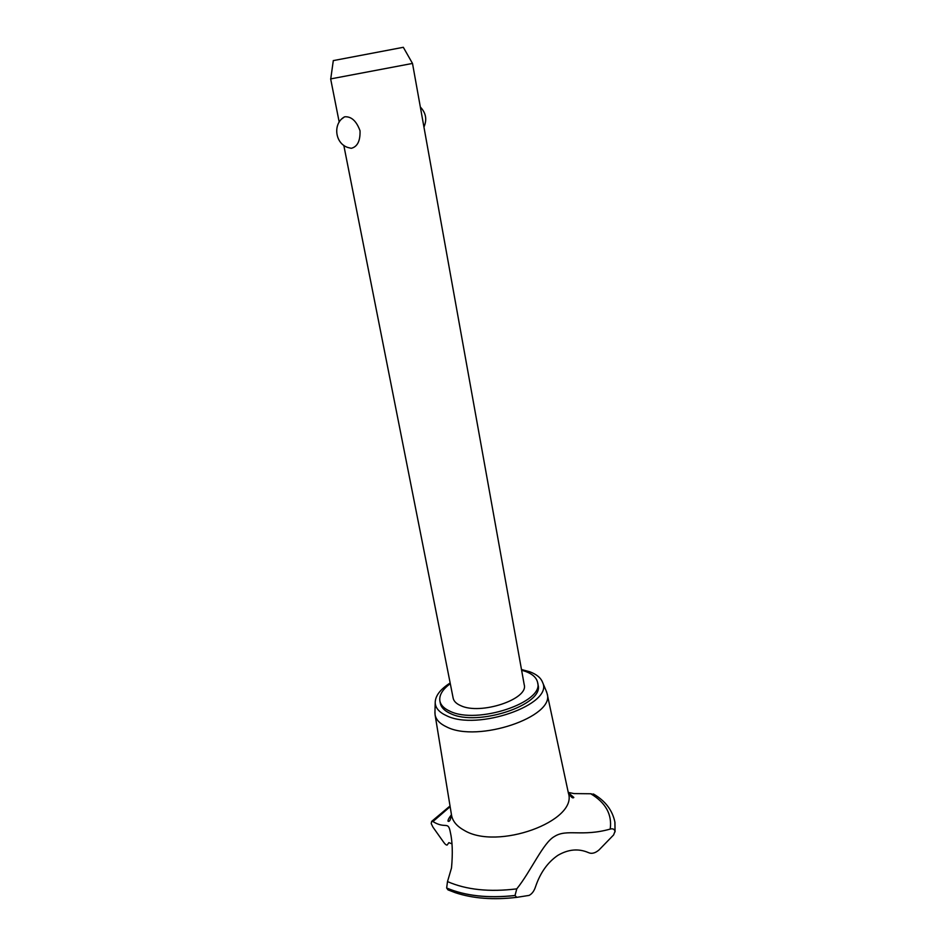 <?xml version="1.0" encoding="UTF-8"?>
<svg xmlns="http://www.w3.org/2000/svg" width="946" height="946" viewBox="0 0 946 946"><rect width="100%" height="100%" fill="white"/><g stroke="black" fill="none" stroke-linecap="round" stroke-linejoin="round"><path stroke-width="1.42" d="M450.296 683.674C442.444 689.468 438.979 695.275 439.902 701.081L440.351 703.339C441.238 707.513 444.608 710.919 450.462 713.544C477.411 727.167 544.589 704.687 538.038 684.88L537.635 682.61C536.642 677.821 532.657 674.108 525.68 671.483L521.613 670.217M439.902 701.081C440.789 705.243 444.159 708.637 450.012 711.25C476.961 724.813 544.175 702.358 537.635 682.61M333.299 60.603L403.327 47.3L412.503 63.441L524.214 684.715C528.885 699.106 480.438 715.318 460.69 705.633C456.327 703.729 453.808 701.234 453.158 698.148L343.8 145.341M412.409 63.453L330.651 78.908L339.2 122.093M345.065 116.772C351.534 116.512 356.512 121.183 360.036 130.785C360.343 140.942 357.422 146.784 351.262 148.309L348.093 147.552C335.014 143.721 332.484 123.654 344.415 116.914L345.065 116.772M341.991 118.758L344.415 116.914M450.154 682.988C440.138 689.398 435.148 696.02 435.207 702.878C435.55 708.14 439.311 712.397 446.453 715.661C477.186 731.317 553.635 704.321 542.661 682.574C541.006 677.963 536.713 674.356 529.772 671.766L521.483 669.52M434.959 711.368L435.077 714.774C436.011 719.717 439.855 723.761 446.618 726.906C477.647 743.107 555.408 716.678 547.119 693.607L545.996 690.438M451.49 814.849L451.549 815.251C452.661 821.234 456.8 826.213 463.978 830.21C497.005 850.738 577.947 821.175 568.416 793.174L568.345 792.831M451.916 843.82L448.865 842.638L447.198 845.003C446.311 845.322 444.963 844.175 443.166 841.538L432.925 827.1L431.21 823.564L431.672 821.388L432.913 821.566C445.791 829.429 448.049 820.631 450.272 831.912C452.448 841.207 452.862 853.233 451.502 867.979L447.493 881.577C466.272 889.808 489.366 892.232 516.776 888.862C531.013 871.171 543.229 842.484 554.462 836.477C566.772 828.566 581.79 837.068 610.205 829.086C612.228 814.482 605.736 802.705 590.73 793.765L574.021 793.588L568.298 792.405M610.205 829.086C612.677 828.377 614.285 829.086 615.03 831.203L613.623 834.928L599.114 849.863C595.247 853.197 591.64 854.108 588.317 852.559C578.432 848.337 568.274 849.26 557.844 855.361C547.734 862.267 540.32 872.673 535.59 886.568C534.206 890.931 532.054 893.875 529.121 895.401L516.741 897.352L515.038 895.472L516.776 888.862M447.493 881.577L446.654 887.998L447.943 889.855L455.369 892.717C473.047 898.57 493.493 900.107 516.741 897.352M450.142 806.678L432.913 821.566M594.502 794.64L590.73 793.765M446.654 887.998C465.385 895.933 488.171 898.416 515.038 895.472M446.678 888.058C465.397 895.992 488.183 898.487 515.05 895.531M448.049 889.855L455.369 892.717M615.042 831.262L614.912 822.18M615.03 831.203L614.888 822.05C612.417 810.178 605.251 800.824 593.414 793.978M423.938 127.06C427.178 119.586 425.984 112.917 420.343 107.04M333.311 60.532L330.745 78.885M542.661 682.574L546.741 692.2M547.119 693.607L568.416 793.174M568.191 792.145C570.745 796.958 572.626 798.731 573.832 797.466L568.451 792.772M431.672 821.388L450.036 805.98M451.384 814.199C450.757 819.614 449.646 821.968 448.049 821.234C447.813 820.052 448.924 817.923 451.372 814.861M614.947 822.393L615.077 831.853M435.077 714.774L451.549 815.251M435.207 702.878L434.912 713.331"/></g></svg>
